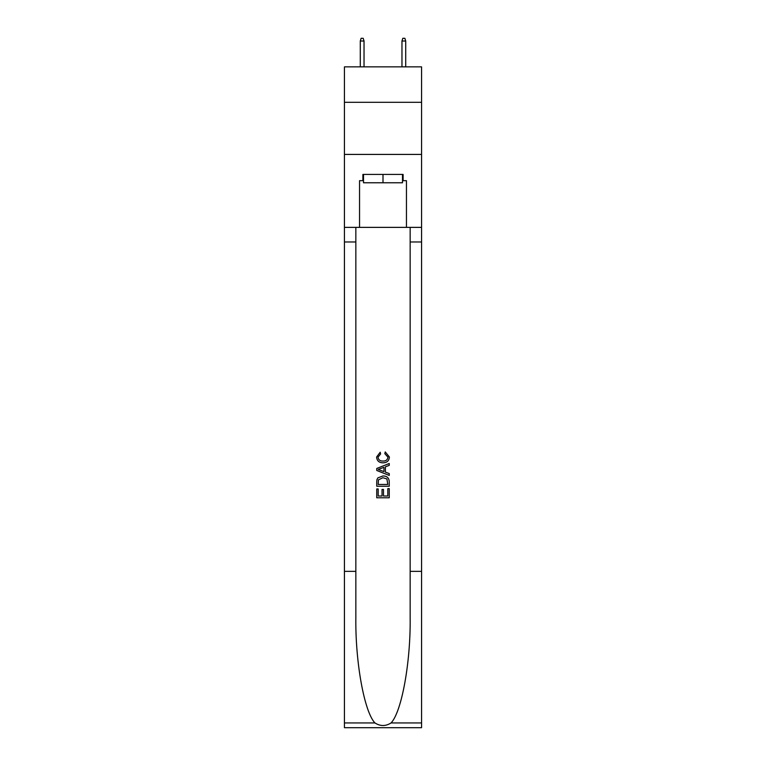 <?xml version="1.0" encoding="UTF-8"?>
<svg xmlns="http://www.w3.org/2000/svg" width="766" height="766" viewBox="0 0 766 766"><rect width="100%" height="100%" fill="white"/><g stroke="black" fill="none" stroke-linecap="round" stroke-linejoin="round"><path stroke-width="1.15" d="M421.568 102.299L421.568 66.862L344.432 66.862L344.432 102.299L421.568 102.299L421.568 154.416L344.432 154.416L344.432 102.299M402.495 174.428L402.495 182.768L363.505 182.768L363.505 174.428M383 174.428L383 182.768M387.807 488.631L387.807 496.004L383.479 496.004L387.807 496.004L387.807 488.631L389.252 488.631L389.252 497.776L376.738 497.776L376.738 488.957L376.738 497.776M382.033 489.436L382.033 496.004L378.184 496.004L382.033 496.004L382.033 489.436L383.479 489.436L383.479 496.004M377.82 477.917L376.92 479.736L377.82 477.917L382.923 475.964C386.926 475.945 389.032 477.879 389.252 481.747L389.252 486.228L376.738 486.228L376.738 481.948L376.738 486.228M385.241 451.911L384.829 453.673L385.241 451.911L389.406 457.015C389.071 460.854 386.907 462.788 382.904 462.817L382.904 462.817C379.055 462.731 376.949 460.806 376.585 457.053L380.214 452.227L380.597 453.999L378.021 457.139C378.394 459.839 380.022 461.142 382.895 461.046C385.825 461.199 387.51 459.916 387.969 457.178L384.838 453.673M391.062 722.941L421.568 722.941L421.568 727.7L344.432 727.7L344.432 571.35L355.845 571.35L355.845 617.836C355.29 662.264 364.31 711.892 374.938 722.941C380.309 726.369 385.681 726.369 391.062 722.941C401.69 711.892 410.71 662.264 410.155 617.836L410.155 227.378M376.738 468.476L376.738 470.468L389.252 475.427L376.738 470.468L376.738 468.476L389.252 463.507L376.738 468.476M410.155 571.35L421.568 571.35L421.568 154.416M344.432 571.35L344.432 154.416M355.845 227.378L355.845 571.35M421.568 722.941L421.568 571.35M344.432 227.378L359.551 227.378L359.551 180.68L363.505 180.68M402.495 180.68L403.117 180.68L403.117 174.428L362.883 174.428L362.883 180.68M403.117 180.68L406.449 180.68L406.449 227.378L421.568 227.378M359.551 227.378L406.449 227.378M389.252 463.507L389.252 465.383L385.403 466.8L385.403 472.134L389.252 473.56L389.252 475.427M380.491 470.324L383.957 471.607L383.957 467.337L378.184 469.472L380.491 470.324M383.957 467.337L383.957 471.607M376.738 481.948L376.92 479.736M386.916 478.932L387.807 484.466L386.916 478.932L382.895 477.725L378.442 479.861L378.184 484.466L387.807 484.466L378.184 484.466M376.738 488.957L378.184 488.957L378.184 496.004M364.032 66.862L364.032 41.01L360.279 41.01L360.279 66.862M360.279 41.01L361.112 38.3L363.199 38.3L364.032 41.01M401.968 41.01L402.801 38.3L404.888 38.3L405.721 41.01L401.968 41.01L401.968 66.862M405.721 41.01L405.721 66.862M410.155 241.97L421.568 241.97M355.845 241.97L344.432 241.97M344.432 722.941L374.938 722.941"/></g></svg>
